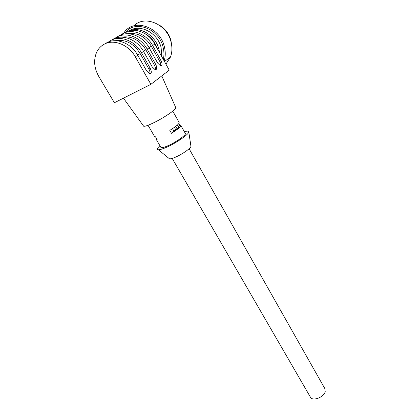 <?xml version="1.0" encoding="UTF-8"?>
<svg xmlns="http://www.w3.org/2000/svg" width="420" height="420" viewBox="0 0 420 420"><rect width="100%" height="100%" fill="white"/><g stroke="black" fill="none" stroke-linecap="round" stroke-linejoin="round"><path stroke-width="0.63" d="M177.303 125.134L178.605 127.439L177.119 128.909L173.849 130.94L171.47 133.287C178.08 129.171 181.172 126.514 180.747 125.317L179.697 125.165L178.169 126.672M160.818 147.263L160.949 147.488C161.684 148.008 163.916 147.472 167.648 145.871C176.09 142.28 187.094 134.389 185.257 133.319L180.863 125.517M179.697 125.165L178.815 123.606M172.772 111.158L179.13 122.446C179.534 123.606 176.426 126.247 169.801 130.363L171.47 133.287M143.419 125.879L143.672 126.231C144.685 126.546 147.478 125.654 152.056 123.554C162.781 118.655 177.303 108.843 175.765 107.63L161.784 75.91M114.387 102.753L150.901 84.32L135.329 56.847C128.672 44.562 113.321 38.614 103.745 44.478C100.49 46.373 98.054 49.109 96.448 52.689C93.419 60.365 94.217 68.318 98.837 76.55L114.387 102.753M124.939 32.482C134.174 26.843 148.685 32.408 154.828 44.063L169.239 70.156L150.901 84.32M154.828 44.063L152.633 45.502L161.018 60.638C162.509 63.945 162.346 65.683 160.545 65.84L157.652 63.068L149.147 47.785L147.163 49.087L155.736 64.449C157.259 67.835 157.075 69.605 155.195 69.762L152.25 66.964L143.551 51.455L141.498 52.805L150.266 68.397C151.825 71.862 151.625 73.668 149.656 73.815L146.659 70.996L137.76 55.251C131.171 43.04 115.925 37.144 106.391 42.982M152.633 45.502C146.433 33.773 131.833 28.166 122.556 33.831L120.782 35.002M127.722 33.737C137.324 32.345 145.194 36.503 151.321 46.211L159.705 61.32C160.666 63.163 160.944 64.669 160.55 65.84M149.147 47.785C142.858 35.947 128.1 30.271 118.766 35.978M147.163 49.087C140.816 37.18 125.979 31.468 116.603 37.196L114.77 38.414M121.627 37.16C131.429 35.642 139.493 39.858 145.834 49.807L154.408 65.142C155.395 67.032 155.673 68.576 155.248 69.773M143.551 51.455C137.114 39.433 122.12 33.647 112.681 39.417M141.498 52.805C135.004 40.714 119.921 34.886 110.45 40.682L108.549 41.942M115.327 40.703C125.323 39.06 133.597 43.334 140.154 53.529L148.922 69.095C149.94 71.033 150.218 72.613 149.756 73.836M161.837 56.752L161.091 47.439C157.573 32.823 140.038 23.557 129.538 30.702M159.584 52.679L158.844 48.962C155.61 35.962 141.167 26.565 130.478 30.513M144.79 33.532C150.617 36.666 154.686 41.48 156.991 47.98M145.688 34.099C150.896 37.207 154.591 41.701 156.776 47.586M171.733 45.696L170.945 40.378C168.94 33.458 164.908 28.282 158.844 24.859M165.91 64.129L170.452 57.094C172.2 52.353 172.379 47.261 170.987 41.806C166.982 24.197 144.679 14.658 133.954 25.788M123.742 33.217C132.815 17.777 159.684 26.297 164.273 46.389C165.622 51.534 165.58 56.39 164.162 60.958M125.654 32.099C135.566 19.819 158.834 28.849 163.002 46.809C164.162 51.188 164.262 55.388 163.301 59.404M154.539 136.469L155.5 136.82L157.169 139.692L156.324 139.529L160.949 147.488M156.487 138.516L156.324 139.529M184.385 131.77C187.478 130.809 188.953 130.888 188.811 132.001C188.706 134.474 175.733 143.346 166.094 147.452C162.409 149.037 159.831 149.803 158.366 149.751C156.697 149.546 157.216 148.202 159.931 145.73M168.782 158.225L169.543 158.844C170.63 158.928 172.473 158.424 175.072 157.337C181.865 154.539 190.869 148.271 190.937 146.344L190.874 145.913M189.1 148.743L324.823 388.553L325.211 391.577C324.082 397.12 312.931 401.494 310.548 397.378L310.28 396.911M173.849 130.94L172.541 128.641M174.41 127.37L175.655 129.57M177.119 128.909L175.712 126.42M137.76 55.251L135.329 56.847M161.018 60.638L159.705 61.32M151.321 46.211L149.084 47.675M155.736 64.449L154.408 65.142M145.834 49.807L143.493 51.345M150.266 68.397L148.922 69.095M140.154 53.529L137.697 55.136M143.672 126.231L123.454 98.175M164.451 61.488L170.452 57.094M148.029 125.276L154.66 136.673M169.543 158.844L158.366 149.751M190.937 146.344L188.811 132.001M172.184 158.403L310.548 397.378"/></g></svg>
